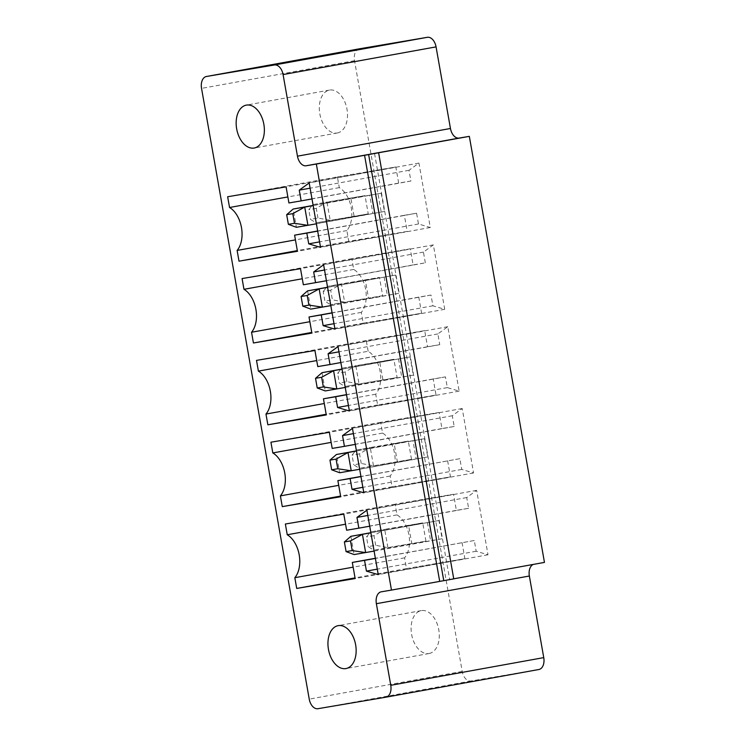 <?xml version="1.0" encoding="UTF-8"?>
<svg xmlns="http://www.w3.org/2000/svg" width="746" height="746" viewBox="0 0 746 746"><rect width="100%" height="100%" fill="white"/><g stroke="black" fill="none" stroke-linecap="round" stroke-linejoin="round"><path stroke-width="0.56" stroke-dasharray="3.73 2.8" d="M359.339 48.826A10.901 6.891 79.7 0 0 354.527 60.696L462.222 671.428A10.901 6.891 -100.3 0 0 470.903 681.014L538.845 669.507M533.25 564.433A10.901 6.891 79.7 0 1 534.211 564.135A10.901 6.891 79.7 0 1 534.267 564.125L544.459 562.4M354.108 216.443L368.244 213.888L365.027 195.629L326.981 202.073L330.198 220.331L316.062 222.886L354.108 216.443L350.89 198.194L365.027 195.629M382.959 380.078L397.096 377.523L393.879 359.264L355.833 365.708L359.05 383.966L344.913 386.521L382.959 380.078L379.742 361.829L393.879 359.264M330.683 290.175L323.195 291.527L324.902 301.188L332.39 299.836L330.683 290.175L341.407 283.89L327.27 286.455L365.316 280.011L368.533 298.26L382.67 295.705L379.453 277.447L341.407 283.89L344.624 302.149L330.487 304.704L368.533 298.26M365.316 280.011L379.453 277.447M411.522 459.34L408.304 441.082L370.258 447.525L373.476 465.784L359.339 468.339L411.522 459.34L373.476 465.784L361.241 463.471L353.753 464.823L359.339 468.339L356.122 450.09L394.168 443.646L397.385 461.895M394.168 443.646L408.304 441.082M425.947 541.158L422.73 522.899L384.684 529.343L387.901 547.601L373.765 550.156L425.947 541.158L387.901 547.601L375.667 545.289L368.179 546.641L373.765 550.156L370.548 531.907L408.594 525.464L411.82 543.713M408.594 525.464L422.73 522.899M453.736 578.821L449.67 579.558L453.745 578.868M374.548 153.499L449.67 579.558M368.244 213.888L330.198 220.331L317.964 218.019L310.476 219.371L316.062 222.886L312.844 204.637L350.89 198.194M317.964 218.019L316.257 208.358L326.981 202.073L312.844 204.637L308.769 209.71L310.476 219.371M397.096 377.523L359.05 383.966L346.815 381.654L339.327 383.006L344.913 386.521L341.696 368.272L379.742 361.829M346.815 381.654L345.109 371.993L355.833 365.708L341.696 368.272L337.63 373.345L339.327 383.006M323.195 291.527L327.27 286.455L330.487 304.704L324.902 301.188M382.67 295.705L344.624 302.149L332.39 299.836M361.241 463.471L359.535 453.81L370.258 447.525L356.122 450.09L352.056 455.163L353.753 464.823M375.667 545.289L373.96 535.628L384.684 529.343L370.548 531.907L366.482 536.98L368.179 546.641M462.054 542.584L464.898 558.689L406.467 568.583L404.574 557.84A24.711 15.619 -100.3 0 0 408.939 534.994A24.711 15.619 -100.3 0 0 397.003 514.899L395.11 504.156L453.54 494.262L456.375 510.367L468.609 508.296L466.716 497.563L476.638 490.346L487.996 554.772L476.181 551.247L474.288 540.505L375.359 558.269M464.898 558.689L355.152 578.551M474.288 540.505L375.387 558.409M406.467 568.583L355.031 577.889M476.181 551.247L377.28 569.142M404.574 557.84L353.138 567.156M487.996 554.772L378.25 574.634M397.003 514.899L345.566 524.205M476.638 490.346L366.892 510.208M395.11 504.156L285.354 524.018M466.716 497.563L367.815 515.458M453.54 494.262L343.785 514.125M468.609 508.296L369.708 526.191M456.375 510.367L346.629 530.229M447.628 460.767L450.472 476.871L392.042 486.765L390.149 476.023A24.711 15.619 -100.3 0 0 394.513 453.167A24.711 15.619 -100.3 0 0 382.577 433.081L380.684 422.339L439.114 412.445L441.949 428.549L454.183 426.479L452.29 415.746L462.212 408.528L473.57 472.955L461.755 469.43L459.862 458.687L360.933 476.452M450.472 476.871L340.717 496.733M459.862 458.687L360.961 476.591M392.042 486.765L340.605 496.071M461.755 469.43L362.854 487.325M390.149 476.023L338.712 485.338M473.57 472.955L363.824 492.817M382.577 433.081L331.14 442.387M462.212 408.528L352.466 428.39M380.684 422.339L270.929 442.201M452.29 415.746L353.39 433.64M439.114 412.445L329.359 432.307M454.183 426.479L355.282 444.374M441.949 428.549L332.203 448.411M337.397 176.886L395.828 166.992L398.672 183.096L410.906 181.026L409.004 170.293L418.935 163.076L430.293 227.502L418.478 223.977L416.585 213.235L404.351 215.305L407.195 231.419L348.764 241.312L346.871 230.57A24.711 15.619 -100.3 0 0 351.235 207.714A24.711 15.619 -100.3 0 0 339.29 187.628L337.397 176.886L227.651 196.748M395.828 166.992L286.082 186.854M339.29 187.628L287.863 196.935M398.672 183.096L288.926 202.959M346.871 230.57L295.435 239.886M410.906 181.026L312.005 198.921M348.764 241.312L297.328 250.619M409.004 170.293L310.112 188.188M407.195 231.419L297.44 251.281M418.935 163.076L309.18 182.938M404.351 215.305L317.656 230.999M430.293 227.502L320.538 247.364M416.585 213.235L317.684 231.139M418.478 223.977L319.577 241.872M368.151 351.263L366.258 340.521L424.688 330.627L427.523 346.731L439.758 344.661L437.865 333.928L447.786 326.711L459.144 391.137L447.33 387.612L445.437 376.87L433.202 378.949L436.046 395.054L377.616 404.947L375.723 394.205A24.711 15.619 -100.3 0 0 380.087 371.349A24.711 15.619 -100.3 0 0 368.151 351.263L316.714 360.57M375.723 394.205L324.286 403.521M377.616 404.947L326.179 414.254M366.258 340.521L256.503 360.383M436.046 395.054L326.291 414.916M424.688 330.627L314.933 350.489M433.202 378.949L346.508 394.634M427.523 346.731L317.777 366.594M445.437 376.87L346.536 394.774M439.758 344.661L340.857 362.556M447.33 387.612L348.429 405.507M437.865 333.928L338.964 351.823M459.144 391.137L349.398 410.999M447.786 326.711L338.031 346.573M425.332 262.844L423.439 252.111L433.361 244.893L444.719 309.32L432.904 305.795L431.011 295.052L418.776 297.122L421.621 313.236L363.19 323.13L361.297 312.387A24.711 15.619 -100.3 0 0 365.661 289.532A24.711 15.619 -100.3 0 0 353.725 269.446L351.832 258.703L410.263 248.81L413.098 264.914L425.332 262.844L326.431 280.738M423.439 252.111L324.538 270.005M413.098 264.914L303.352 284.776M433.361 244.893L323.605 264.755M410.263 248.81L300.507 268.672M444.719 309.32L334.973 329.182M351.832 258.703L242.077 278.566M432.904 305.795L334.003 323.689M353.725 269.446L302.289 278.752M431.011 295.052L332.11 312.956M361.297 312.387L309.86 321.703M418.776 297.122L332.082 312.816M363.19 323.13L311.753 332.436M421.621 313.236L311.865 333.098M316.257 208.358L308.769 209.71M345.109 371.993L337.63 373.345M359.535 453.81L352.056 455.163M373.96 535.628L366.482 536.98M427.374 522.47L430.591 540.719L442.145 538.761L438.928 520.512L370.855 532.7M416.165 458.902L427.719 456.944L424.502 438.695L412.948 440.653L416.165 458.902L339.672 472.75L336.455 454.491M428.978 653.543A21.802 13.782 -100.3 0 0 429.071 653.524A21.802 13.782 -100.3 0 0 438.751 629.615A21.802 13.782 -100.3 0 0 421.313 610.61A21.802 13.782 -100.3 0 0 411.615 634.445A21.802 13.782 -100.3 0 0 428.978 653.543M337.192 133.002A21.802 13.782 -100.3 0 0 337.295 132.984A21.802 13.782 -100.3 0 0 346.965 109.075A21.802 13.782 -100.3 0 0 329.527 90.07A21.802 13.782 -100.3 0 0 319.829 113.905A21.802 13.782 -100.3 0 0 337.192 133.002M372.888 213.449L384.432 211.491L381.215 193.242L369.671 195.2L372.888 213.449L296.395 227.297L293.178 209.039M398.523 358.835L401.74 377.084L413.293 375.126L410.076 356.877L342.004 369.065M384.097 277.018L387.314 295.267L398.868 293.309L395.641 275.06L327.578 287.247M350.881 536.309L354.098 554.567L430.591 540.719M374.091 551.08L442.145 538.761M370.874 532.831L438.928 520.512M359.665 469.262L427.719 456.944M356.448 451.013L424.502 438.695M412.948 440.653L356.429 450.882M316.388 223.809L384.432 211.491M313.171 205.56L381.215 193.242M369.671 195.2L313.143 205.43M322.03 372.674L325.247 390.932L401.74 377.084M345.239 387.444L413.293 375.126M342.022 369.195L410.076 356.877M307.604 290.856L310.821 309.114L387.314 295.267M330.814 305.627L398.868 293.309M327.597 287.378L395.641 275.06M354.527 60.696L201.541 88.382M462.222 671.428L309.236 699.114M470.903 681.014L317.927 708.7M534.267 564.125L381.281 591.811M534.211 564.135L381.234 591.82M421.313 610.61L338.162 625.652M429.071 653.524L345.93 668.575M329.527 90.07L246.376 105.111M337.295 132.984L254.144 148.034"/><path stroke-width="1.12" d="M359.339 48.826A10.901 6.891 79.7 0 1 359.385 48.816A10.901 6.891 79.7 0 1 359.432 48.807L206.446 76.493A10.901 6.891 79.7 0 0 206.4 76.502A10.901 6.891 79.7 0 0 201.541 88.382L309.236 699.114A10.901 6.891 -100.3 0 0 317.927 708.7L385.868 697.193A10.901 6.891 -100.3 0 0 385.915 697.184A10.901 6.891 -100.3 0 0 390.764 685.304L376.376 603.7A10.901 6.891 79.7 0 1 381.234 591.82A10.901 6.891 79.7 0 1 381.281 591.811L391.473 590.086L316.341 164.036L306.149 165.761A10.901 6.891 79.7 0 1 297.467 156.175L283.079 74.572A10.901 6.891 -100.3 0 0 274.388 64.986L206.446 76.493M453.736 578.821L544.459 562.4L469.327 136.35L459.135 138.075A10.901 6.891 79.7 0 1 450.453 128.489L436.065 46.886A10.901 6.891 -100.3 0 0 427.374 37.3L359.432 48.807M385.962 697.174L538.845 669.507A10.901 6.891 -100.3 0 0 538.901 669.498A10.901 6.891 -100.3 0 0 543.75 657.618L529.362 576.015A10.901 6.891 79.7 0 1 533.25 564.433M469.327 136.35L316.341 164.036M378.623 152.809L453.745 578.868L391.473 590.086M352.308 562.437L355.152 578.551L296.721 588.445L294.829 577.702A24.711 15.619 -100.3 0 0 299.193 554.847A24.711 15.619 -100.3 0 0 287.247 534.761L285.354 524.018L343.785 514.125L346.629 530.229L358.854 528.159L356.961 517.426L366.892 510.208L378.25 574.634L366.435 571.11L364.542 560.367L352.308 562.437L375.359 558.269M337.882 480.62L340.717 496.733L282.286 506.627L280.393 495.885A24.711 15.619 -100.3 0 0 284.767 473.029A24.711 15.619 -100.3 0 0 272.822 452.943L270.929 442.201L329.359 432.307L332.203 448.411L344.428 446.341L342.535 435.608L352.466 428.39L363.824 492.817L352 489.292L350.107 478.55L337.882 480.62L360.933 476.452M227.651 196.748L286.082 186.854L288.926 202.959L301.151 200.888L299.258 190.146L309.18 182.938L320.538 247.364L308.723 243.839L306.83 233.097L294.605 235.167L297.44 251.281L239.009 261.175L237.116 250.432A24.711 15.619 -100.3 0 0 241.48 227.577A24.711 15.619 -100.3 0 0 229.544 207.491L227.651 196.748M265.968 414.067A24.711 15.619 -100.3 0 0 270.341 391.212A24.711 15.619 -100.3 0 0 258.396 371.126L256.503 360.383L314.933 350.489L317.777 366.594L330.002 364.524L328.109 353.79L338.031 346.573L349.398 410.999L337.574 407.475L335.681 396.732L323.456 398.802L326.291 414.916L267.861 424.81L265.968 414.067L324.286 403.521M315.577 282.706L313.684 271.973L323.605 264.755L334.973 329.182L323.149 325.657L321.256 314.915L309.03 316.985L311.865 333.098L253.435 342.992L251.542 332.25A24.711 15.619 -100.3 0 0 255.915 309.394A24.711 15.619 -100.3 0 0 243.97 289.308L242.077 278.566L300.507 268.672L303.352 284.776L326.431 280.738M364.57 155.308L439.692 581.358M368.645 154.618L443.767 580.668M375.387 558.409L364.542 560.367M355.031 577.889L296.721 588.445M377.28 569.142L366.435 571.11M353.138 567.156L294.829 577.702M345.566 524.205L287.247 534.761M367.815 515.458L356.961 517.426M369.708 526.191L358.854 528.159M360.961 476.591L350.107 478.55M340.605 496.071L282.286 506.627M362.854 487.325L352 489.292M338.712 485.338L280.393 495.885M331.14 442.387L272.822 452.943M353.39 433.64L342.535 435.608M355.282 444.374L344.428 446.341M345.836 668.584A21.802 13.782 -100.3 0 0 345.93 668.575A21.802 13.782 -100.3 0 0 355.609 644.656A21.802 13.782 -100.3 0 0 338.162 625.652A21.802 13.782 -100.3 0 0 328.473 649.486A21.802 13.782 -100.3 0 0 345.836 668.584M254.05 148.044A21.802 13.782 -100.3 0 0 254.144 148.034A21.802 13.782 -100.3 0 0 263.823 124.116A21.802 13.782 -100.3 0 0 246.376 105.111A21.802 13.782 -100.3 0 0 236.687 128.946A21.802 13.782 -100.3 0 0 254.05 148.044M287.863 196.935L229.544 207.491M295.435 239.886L237.116 250.432M312.005 198.921L301.151 200.888M297.328 250.619L239.009 261.175M310.112 188.188L299.258 190.146M317.656 230.999L294.605 235.167M317.684 231.139L306.83 233.097M319.577 241.872L308.723 243.839M316.714 360.57L258.396 371.126M326.179 414.254L267.861 424.81M346.508 394.634L323.456 398.802M346.536 394.774L335.681 396.732M340.857 362.556L330.002 364.524M348.429 405.507L337.574 407.475M338.964 351.823L328.109 353.79M324.538 270.005L313.684 271.973M334.003 323.689L323.149 325.657M302.289 278.752L243.97 289.308M332.11 312.956L321.256 314.915M309.86 321.703L251.542 332.25M332.082 312.816L309.03 316.985M311.753 332.436L253.435 342.992M370.855 532.7L350.881 536.309L370.874 532.831M350.881 536.309L344.382 541.95L346.088 551.611L354.098 554.567L374.091 551.08M344.382 541.95L350.499 540.915L362.435 534.35L365.652 552.609L352.196 550.576L346.088 551.611M356.429 450.882L336.455 454.491L348.009 452.533L336.064 459.098L329.956 460.133L331.653 469.793L339.672 472.75L359.665 469.262M331.653 469.793L337.77 468.758L351.226 470.791L348.009 452.533L356.448 451.013M313.143 205.43L293.178 209.039L304.722 207.08L292.786 213.645L286.669 214.68L288.376 224.341L296.395 227.297L316.388 223.809M288.376 224.341L294.493 223.306L307.949 225.339L304.722 207.08L313.171 205.56M342.004 369.065L322.03 372.674L342.022 369.195M322.03 372.674L315.53 378.315L317.227 387.976L325.247 390.932L345.239 387.444M315.53 378.315L321.638 377.28L333.583 370.715L336.8 388.974L323.344 386.941L317.227 387.976M327.578 287.247L307.604 290.856L327.597 287.378M307.604 290.856L301.104 296.498L302.801 306.158L310.821 309.114L330.814 305.627M301.104 296.498L307.212 295.463L319.148 288.898L322.375 307.156L308.919 305.123L302.801 306.158M350.499 540.915L352.196 550.576M336.064 459.098L337.77 468.758M329.956 460.133L336.455 454.491M292.786 213.645L294.493 223.306M286.669 214.68L293.178 209.039M321.638 377.28L323.344 386.941M307.212 295.463L308.919 305.123M427.374 37.3L274.388 64.986M436.065 46.886L283.079 74.572M543.75 657.618L390.764 685.304M450.453 128.489L297.467 156.175M529.362 576.015L376.376 603.7M459.135 138.075L306.149 165.761M359.385 48.816L206.4 76.502M538.901 669.498L385.915 697.184"/></g></svg>
